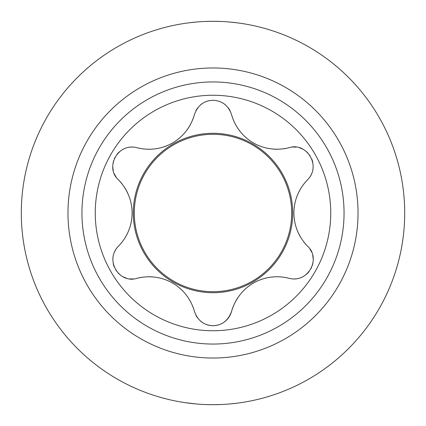 <?xml version="1.0" encoding="UTF-8"?>
<svg xmlns="http://www.w3.org/2000/svg" width="426" height="426" viewBox="0 0 426 426"><rect width="100%" height="100%" fill="white"/><g stroke="black" fill="none" stroke-linecap="round" stroke-linejoin="round"><path stroke-width="0.64" d="M122.076 242.069A47.217 47.217 0 0 1 118.391 246.249C136.283 227.985 137.076 199.144 118.391 179.751A47.217 47.217 0 0 1 122.187 184.075M125.169 188.404A47.217 47.217 0 0 1 127.795 193.335M129.706 198.212A47.217 47.217 0 0 1 130.047 199.283M131.054 203.207A47.217 47.217 0 0 1 131.863 208.474M132.081 212.755A47.217 47.217 0 0 1 132.081 213.442M131.772 218.416A47.217 47.217 0 0 1 130.862 223.671M129.499 228.411A47.217 47.217 0 0 1 128.253 231.627M127.555 233.182A47.217 47.217 0 0 1 124.994 237.884M213 330.746A117.746 117.746 0 0 1 95.254 213A117.746 117.746 0 0 1 213 95.254A117.746 117.746 0 0 1 330.746 213A117.746 117.746 0 0 1 213 330.746M233.288 119.722A47.217 47.217 0 0 1 231.51 114.445C228.224 105.371 222.052 100.658 213 100.302C204.027 100.584 197.856 105.297 194.49 114.445A47.217 47.217 0 0 1 192.643 119.892M142.364 148.791A47.217 47.217 0 0 1 136.9 147.689C161.667 154.052 187.041 140.319 194.49 114.445M136.9 147.689C117.422 142.577 104.855 167.855 118.391 179.751M118.391 246.249C104.226 260.563 119.828 284.083 136.9 278.311A47.217 47.217 0 0 1 142.545 277.182M192.712 306.278A47.217 47.217 0 0 1 194.49 311.555C187.621 286.932 163.036 271.82 136.9 278.311M194.49 311.555C197.776 320.629 203.947 325.342 213 325.698C221.973 325.416 228.144 320.703 231.51 311.555A47.217 47.217 0 0 1 233.357 306.108M283.636 277.209A47.217 47.217 0 0 1 289.1 278.311C264.333 271.948 238.959 285.681 231.51 311.555A19.186 19.186 0 0 1 205.843 324.314M289.1 278.311C308.578 283.423 321.145 258.145 307.609 246.249A47.217 47.217 0 0 1 303.813 241.925M303.924 183.931A47.217 47.217 0 0 1 307.609 179.751C289.717 198.015 288.924 226.856 307.609 246.249M307.609 179.751C321.774 165.437 306.172 141.917 289.1 147.689A47.217 47.217 0 0 1 283.455 148.818M231.51 114.445C238.379 139.068 262.964 154.18 289.1 147.689M195.811 315.038A19.186 19.186 0 0 0 197.723 318.115M200.151 320.762A19.186 19.186 0 0 0 203.032 322.908M147.785 276.767A47.217 47.217 0 0 1 153.365 276.959M158.547 277.741A47.217 47.217 0 0 1 159.643 277.981M163.547 279.067A47.217 47.217 0 0 1 168.51 281M172.333 282.955A47.217 47.217 0 0 1 172.924 283.301M177.078 286.054A47.217 47.217 0 0 1 181.172 289.472M184.596 293.019A47.217 47.217 0 0 1 186.758 295.708M187.754 297.087A47.217 47.217 0 0 1 190.544 301.656M115.941 249.285A19.186 19.186 0 0 0 114.274 252.448M113.178 256.122A19.186 19.186 0 0 0 112.831 259.668M113.204 263.524A19.186 19.186 0 0 0 114.232 266.958M115.893 270.159A19.186 19.186 0 0 0 116.522 271.074M117.997 272.858A19.186 19.186 0 0 0 120.42 275.042M123.38 276.889A19.186 19.186 0 0 0 126.384 278.098M129.925 278.828A19.186 19.186 0 0 0 133.269 278.902M133.05 147.087A19.186 19.186 0 0 0 129.472 147.226M125.739 148.115A19.186 19.186 0 0 0 122.502 149.585M119.344 151.837A19.186 19.186 0 0 0 116.889 154.441M114.945 157.487A19.186 19.186 0 0 0 114.466 158.483M113.662 160.655A19.186 19.186 0 0 0 112.981 163.84M112.858 167.327A19.186 19.186 0 0 0 113.316 170.538M114.456 173.973A19.186 19.186 0 0 0 116.064 176.902M190.385 124.642A47.217 47.217 0 0 1 187.429 129.376M184.16 133.471A47.217 47.217 0 0 1 183.404 134.302M180.512 137.135A47.217 47.217 0 0 1 176.353 140.468M172.754 142.801A47.217 47.217 0 0 1 172.157 143.141M167.695 145.362A47.217 47.217 0 0 1 162.684 147.204M157.902 148.392A47.217 47.217 0 0 1 154.494 148.919M152.801 149.089A47.217 47.217 0 0 1 147.449 149.228M230.189 110.962A19.186 19.186 0 0 0 228.277 107.884M225.849 105.238A19.186 19.186 0 0 0 222.968 103.092M220.157 101.686A19.186 19.186 0 0 0 219.736 101.521M209.629 100.6A19.186 19.186 0 0 0 206.306 101.505M203.111 103.044A19.186 19.186 0 0 0 200.225 105.169M197.776 107.815A19.186 19.186 0 0 0 195.832 110.92M278.215 149.233A47.217 47.217 0 0 1 272.635 149.041M267.453 148.259A47.217 47.217 0 0 1 266.356 148.019M262.453 146.933A47.217 47.217 0 0 1 257.49 145M253.667 143.045A47.217 47.217 0 0 1 253.076 142.699M248.922 139.946A47.217 47.217 0 0 1 244.828 136.528M241.404 132.981A47.217 47.217 0 0 1 239.242 130.292M238.246 128.913A47.217 47.217 0 0 1 235.456 124.344M310.059 176.715A19.186 19.186 0 0 0 311.725 173.552M312.822 169.878A19.186 19.186 0 0 0 313.169 166.332M312.796 162.476A19.186 19.186 0 0 0 311.768 159.042M310.107 155.841A19.186 19.186 0 0 0 309.478 154.926M308.003 153.142A19.186 19.186 0 0 0 305.58 150.958M302.62 149.111A19.186 19.186 0 0 0 299.616 147.902M296.075 147.172A19.186 19.186 0 0 0 292.731 147.098M300.831 237.596A47.217 47.217 0 0 1 298.205 232.665M296.294 227.788A47.217 47.217 0 0 1 295.953 226.717M294.946 222.793A47.217 47.217 0 0 1 294.137 217.526M293.919 213.245A47.217 47.217 0 0 1 293.919 212.558M294.228 207.584A47.217 47.217 0 0 1 295.138 202.329M296.501 197.589A47.217 47.217 0 0 1 297.747 194.373M298.445 192.818A47.217 47.217 0 0 1 301.006 188.116M292.95 278.913A19.186 19.186 0 0 0 296.528 278.774M300.261 277.885A19.186 19.186 0 0 0 303.498 276.415M306.656 274.163A19.186 19.186 0 0 0 309.111 271.559M311.055 268.513A19.186 19.186 0 0 0 311.534 267.517M312.338 265.345A19.186 19.186 0 0 0 313.019 262.16M313.142 258.673A19.186 19.186 0 0 0 312.684 255.462M311.544 252.027A19.186 19.186 0 0 0 309.936 249.098M235.615 301.358A47.217 47.217 0 0 1 238.571 296.624M241.84 292.529A47.217 47.217 0 0 1 242.596 291.698M245.488 288.865A47.217 47.217 0 0 1 249.647 285.532M253.246 283.199A47.217 47.217 0 0 1 253.843 282.859M258.305 280.638A47.217 47.217 0 0 1 263.316 278.796M268.098 277.608A47.217 47.217 0 0 1 271.506 277.081M273.199 276.911A47.217 47.217 0 0 1 278.551 276.772M292.705 213A79.705 79.705 0 0 0 213 133.295A79.705 79.705 0 0 0 133.295 213A79.705 79.705 0 0 0 213 292.705A79.705 79.705 0 0 0 292.705 213M204.762 404.524L213 404.7A191.7 191.7 0 0 0 404.7 213A191.7 191.7 0 0 0 213 21.3L204.762 21.476M196.434 22.019L188.713 22.844M183.595 23.568L186.418 23.153M221.105 404.53L212.489 404.7M184.586 402.581L196.434 403.981M229.566 22.019L237.33 22.85L229.571 22.019M244.327 23.877L241.414 23.419M221.254 21.476L213 21.3A191.7 191.7 0 0 0 21.3 213A191.7 191.7 0 0 0 213 404.7L221.259 404.524M239.582 402.847L243.528 402.256M237.335 403.15L229.566 403.981L237.335 403.15M213 134.302A78.698 78.698 0 0 0 134.302 213A78.698 78.698 0 0 0 213 291.698A78.698 78.698 0 0 0 291.698 213A78.698 78.698 0 0 0 213 134.302M213 81.946A131.054 131.054 0 0 0 81.946 213A131.054 131.054 0 0 0 213 344.054A131.054 131.054 0 0 0 344.054 213A131.054 131.054 0 0 0 213 81.946M213 358.032A145.032 145.032 0 0 0 358.032 213A145.032 145.032 0 0 0 213 67.968A145.032 145.032 0 0 0 67.968 213A145.032 145.032 0 0 0 213 358.032"/></g></svg>

